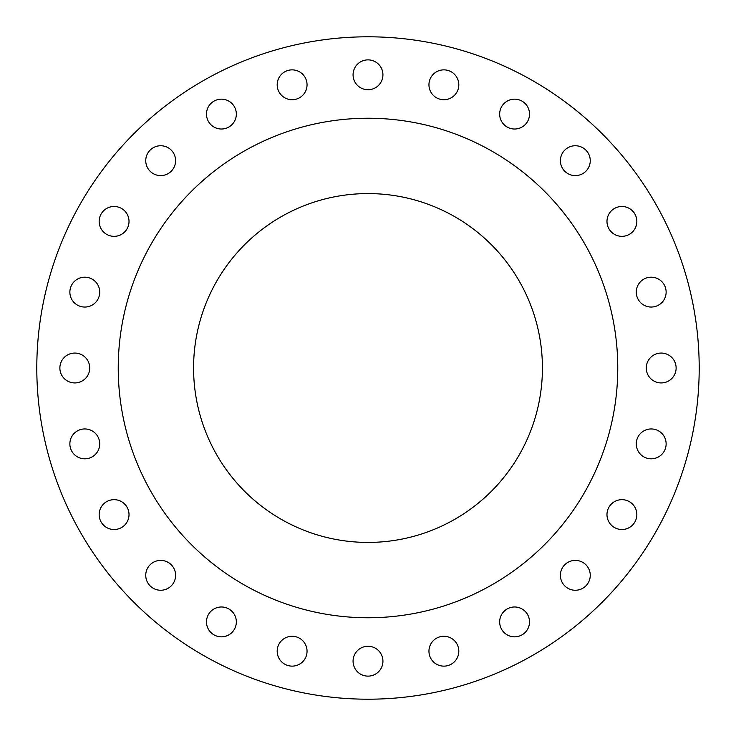 <?xml version="1.0" encoding="UTF-8"?>
<svg xmlns="http://www.w3.org/2000/svg" width="736" height="736" viewBox="0 0 736 736"><rect width="100%" height="100%" fill="white"/><g stroke="black" fill="none" stroke-linecap="round" stroke-linejoin="round"><path stroke-width="1.1" d="M428.95 651.204A14.932 14.932 0 0 0 443.882 666.135A14.932 14.932 0 0 0 458.813 651.204A14.932 14.932 0 0 0 443.882 636.272A14.932 14.932 0 0 0 428.95 651.204M499.661 621.911A14.932 14.932 0 0 0 514.593 636.842A14.932 14.932 0 0 0 529.524 621.911A14.932 14.932 0 0 0 514.593 606.979A14.932 14.932 0 0 0 499.661 621.911M560.39 575.322A14.932 14.932 0 0 0 575.322 590.254A14.932 14.932 0 0 0 590.254 575.322A14.932 14.932 0 0 0 575.322 560.39A14.932 14.932 0 0 0 560.39 575.322M606.979 514.593A14.932 14.932 0 0 0 621.911 529.524A14.932 14.932 0 0 0 636.842 514.593A14.932 14.932 0 0 0 621.911 499.661A14.932 14.932 0 0 0 606.979 514.593M636.272 443.882A14.932 14.932 0 0 0 651.204 458.813A14.932 14.932 0 0 0 666.135 443.882A14.932 14.932 0 0 0 651.204 428.95A14.932 14.932 0 0 0 636.272 443.882M646.263 368A14.932 14.932 0 0 0 661.195 382.932A14.932 14.932 0 0 0 676.126 368A14.932 14.932 0 0 0 661.195 353.068A14.932 14.932 0 0 0 646.263 368M636.272 292.118A14.932 14.932 0 0 0 651.204 307.05A14.932 14.932 0 0 0 666.135 292.118A14.932 14.932 0 0 0 651.204 277.187A14.932 14.932 0 0 0 636.272 292.118M606.979 221.407A14.932 14.932 0 0 0 621.911 236.339A14.932 14.932 0 0 0 636.842 221.407A14.932 14.932 0 0 0 621.911 206.476A14.932 14.932 0 0 0 606.979 221.407M560.39 160.678A14.932 14.932 0 0 0 575.322 175.61A14.932 14.932 0 0 0 590.254 160.678A14.932 14.932 0 0 0 575.322 145.746A14.932 14.932 0 0 0 560.39 160.678M499.661 114.089A14.932 14.932 0 0 0 514.593 129.021A14.932 14.932 0 0 0 529.524 114.089A14.932 14.932 0 0 0 514.593 99.158A14.932 14.932 0 0 0 499.661 114.089M428.95 84.796A14.932 14.932 0 0 0 443.882 99.728A14.932 14.932 0 0 0 458.813 84.796A14.932 14.932 0 0 0 443.882 69.865A14.932 14.932 0 0 0 428.95 84.796M353.068 74.805A14.932 14.932 0 0 0 368 89.737A14.932 14.932 0 0 0 382.932 74.805A14.932 14.932 0 0 0 368 59.874A14.932 14.932 0 0 0 353.068 74.805M277.187 84.796A14.932 14.932 0 0 0 292.118 99.728A14.932 14.932 0 0 0 307.05 84.796A14.932 14.932 0 0 0 292.118 69.865A14.932 14.932 0 0 0 277.187 84.796M206.476 114.089A14.932 14.932 0 0 0 221.407 129.021A14.932 14.932 0 0 0 236.339 114.089A14.932 14.932 0 0 0 221.407 99.158A14.932 14.932 0 0 0 206.476 114.089M145.746 160.678A14.932 14.932 0 0 0 160.678 175.61A14.932 14.932 0 0 0 175.61 160.678A14.932 14.932 0 0 0 160.678 145.746A14.932 14.932 0 0 0 145.746 160.678M99.158 221.407A14.932 14.932 0 0 0 114.089 236.339A14.932 14.932 0 0 0 129.021 221.407A14.932 14.932 0 0 0 114.089 206.476A14.932 14.932 0 0 0 99.158 221.407M353.068 661.195A14.932 14.932 0 0 0 368 676.126A14.932 14.932 0 0 0 382.932 661.195A14.932 14.932 0 0 0 368 646.263A14.932 14.932 0 0 0 353.068 661.195M277.187 651.204A14.932 14.932 0 0 0 292.118 666.135A14.932 14.932 0 0 0 307.05 651.204A14.932 14.932 0 0 0 292.118 636.272A14.932 14.932 0 0 0 277.187 651.204M206.476 621.911A14.932 14.932 0 0 0 221.407 636.842A14.932 14.932 0 0 0 236.339 621.911A14.932 14.932 0 0 0 221.407 606.979A14.932 14.932 0 0 0 206.476 621.911M145.746 575.322A14.932 14.932 0 0 0 160.678 590.254A14.932 14.932 0 0 0 175.61 575.322A14.932 14.932 0 0 0 160.678 560.39A14.932 14.932 0 0 0 145.746 575.322M99.158 514.593A14.932 14.932 0 0 0 114.089 529.524A14.932 14.932 0 0 0 129.021 514.593A14.932 14.932 0 0 0 114.089 499.661A14.932 14.932 0 0 0 99.158 514.593M69.865 443.882A14.932 14.932 0 0 0 84.796 458.813A14.932 14.932 0 0 0 99.728 443.882A14.932 14.932 0 0 0 84.796 428.95A14.932 14.932 0 0 0 69.865 443.882M69.865 292.118A14.932 14.932 0 0 0 84.796 307.05A14.932 14.932 0 0 0 99.728 292.118A14.932 14.932 0 0 0 84.796 277.187A14.932 14.932 0 0 0 69.865 292.118M59.874 368A14.932 14.932 0 0 0 74.805 382.932A14.932 14.932 0 0 0 89.737 368A14.932 14.932 0 0 0 74.805 353.068A14.932 14.932 0 0 0 59.874 368M699.2 368A331.2 331.2 0 0 0 368 36.8A331.2 331.2 0 0 0 36.8 368A331.2 331.2 0 0 0 368 699.2A331.2 331.2 0 0 0 699.2 368M617.762 368A249.762 249.762 0 0 0 368 118.238A249.762 249.762 0 0 0 118.238 368A249.762 249.762 0 0 0 368 617.762A249.762 249.762 0 0 0 617.762 368M193.577 368A174.423 174.423 0 0 0 368 542.423A174.423 174.423 0 0 0 542.423 368A174.423 174.423 0 0 0 368 193.577A174.423 174.423 0 0 0 193.577 368"/></g></svg>
